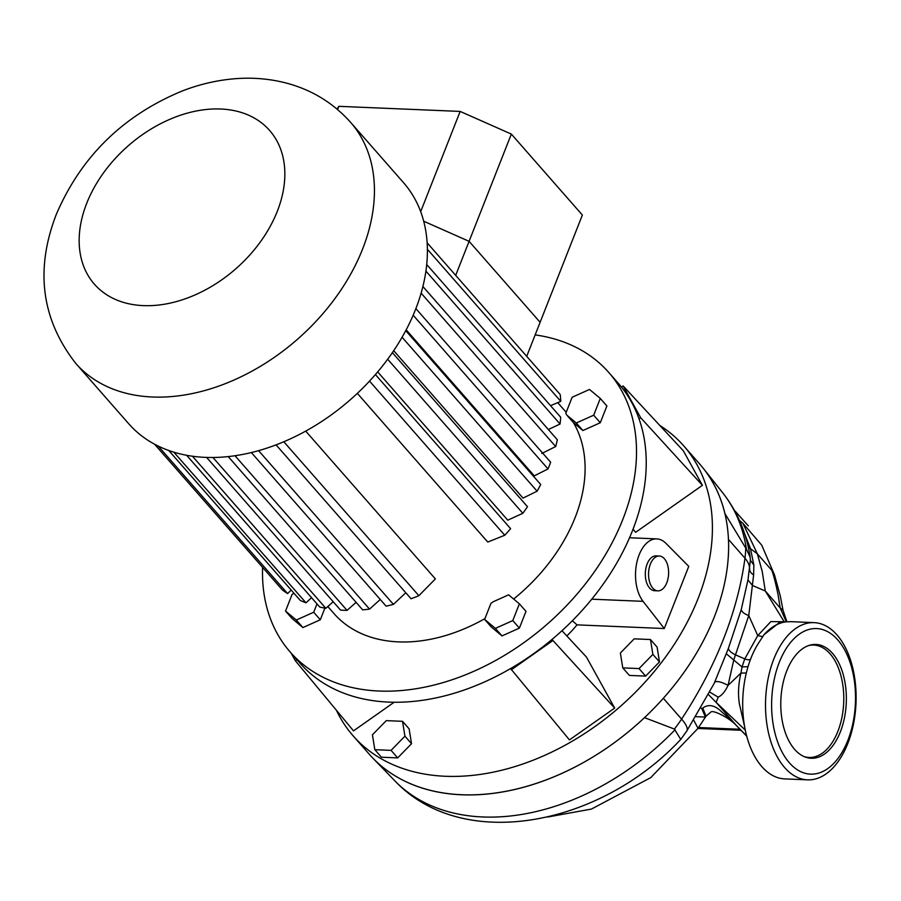 <?xml version="1.0" encoding="UTF-8"?>
<svg xmlns="http://www.w3.org/2000/svg" width="901" height="901" viewBox="0 0 901 901"><rect width="100%" height="100%" fill="white"/><g stroke="black" fill="none" stroke-linecap="round" stroke-linejoin="round"><path stroke-width="1.35" d="M840.351 731.894A56.954 32.74 92.4 0 0 843.212 674.556A56.954 32.74 92.4 0 0 815.946 644.452A56.954 32.74 92.4 0 0 786.776 670.817A56.954 32.74 92.4 0 0 783.915 728.154A56.954 32.74 92.4 0 0 811.182 758.259A56.954 32.74 92.4 0 0 840.351 731.894M804.041 756.57A56.245 32.335 92.4 0 0 837.851 731.432A56.245 32.335 92.4 0 0 839.507 671.008A56.245 32.335 92.4 0 0 808.693 645.544M814.11 622.636L791.281 621.679A78.68 45.23 92.4 0 0 791.078 621.667L785.571 621.893A78.68 45.23 92.4 0 0 763.902 634.8L759.836 641.129A78.68 45.23 92.4 0 0 750.983 658.102A78.68 45.23 92.4 0 0 747.03 737.311A78.68 45.23 92.4 0 0 784.703 778.892L807.521 779.849A78.68 45.23 92.4 0 0 847.818 743.426A78.68 45.23 92.4 0 0 851.772 664.228A78.68 45.23 92.4 0 0 814.11 622.636A78.68 45.23 92.4 0 0 773.813 659.059A78.68 45.23 92.4 0 0 769.848 738.268A78.68 45.23 92.4 0 0 807.521 779.849M675.142 729.652A218.346 153.035 -41.3 0 1 394.627 780.615C462.832 853.101 600.303 825.733 680.751 739.417L674.387 729.055A105.958 74.265 -41.3 0 0 681.595 719.111A39.734 10.339 33.4 0 1 686.776 731.038L714.11 683.521L728.38 648.416L741.253 609.605L747.965 579.917L750.364 560.287L753.855 565.006L753.63 574.894L748.765 615.552L733.741 660.028L728.064 685.368C725.102 691.585 721.802 695.504 718.165 697.137L709.74 692.092M779.297 662.303A72.846 41.874 92.4 0 0 789.366 762.798A72.846 41.874 92.4 0 0 847.83 740.419A72.846 41.874 92.4 0 0 837.772 639.913A72.846 41.874 92.4 0 0 779.297 662.303M394.627 780.615L372.913 758.18A219.878 154.116 -41.3 0 0 644.497 717.647L674.387 729.055M663.327 698.286L681.595 719.111A370.874 259.95 -41.3 0 0 723.48 639.091A370.874 259.95 -41.3 0 0 744.969 558.226A105.958 74.265 -41.3 0 0 745.701 548.011L724.9 513.514A219.878 154.116 -41.3 0 0 703.298 468.362L722.715 492.813A218.346 153.035 -41.3 0 1 746.332 548.9L750.195 557.392L750.364 560.264M785.571 621.893L780.12 621.983L763.902 634.8M744.665 726.87L739.417 704.019C737.851 694.243 738.37 683.927 740.971 673.07L742.007 666.931L744.767 658.913C748.134 660.14 750.161 660.084 750.848 658.755M726.285 653.754L742.007 666.931L748.1 666.672M714.73 682.237C716.813 680.739 721.262 681.787 728.064 685.368L740.971 673.07L746.366 672.991M774.488 574.939L780.277 595.933L783.003 610.157L780.187 607.984L778.104 594.93C775.829 583.747 773.734 575.548 771.819 570.333L757.347 553.833L742.875 523.222L739.361 520.316L750.488 548.641L753.855 565.006M747.965 579.917L752.504 585.492L765.287 591L784.208 621.769M741.253 609.605C741.782 611.925 744.294 613.908 748.765 615.552L757.752 635.599L770.839 621.6L783.386 621.746M728.38 648.416C728.92 650.725 731.375 652.91 735.723 654.948L744.767 658.913L757.752 635.599L762.888 636.658M745.701 548.011L746.332 548.9M771.819 570.333L774.68 575.491M748.269 547.02L757.347 553.833L762.212 571.392L765.287 591L780.187 607.984L786.303 621.836M742.875 523.222L761.762 545.218L774.5 574.928M695.876 716.655L705.415 717.038L701.969 708.997L702.746 708.04L706.024 716.205L698.038 728.301L650.781 777.608L591.428 809.075L547.65 817.027M718.165 697.137L716.149 702.397L708.445 694.57M702.746 708.04C708.659 703.771 715.112 705.179 722.106 712.252L729.855 718.885L746.659 735.937M701.969 708.997L701.034 707.938M693.702 720.203L698.038 728.301M745.273 730.08L716.149 702.397L737.243 726.465C733.155 721.735 727.039 717.444 718.897 713.581C714.673 711.801 712.072 711.216 711.092 711.846L706.024 716.205M664.375 558.744A17.423 10.012 92.4 0 0 659.318 556.03A17.423 10.012 92.4 0 0 649.137 568.373A17.423 10.012 92.4 0 0 652.797 588.139A17.423 10.012 92.4 0 0 657.854 590.853A17.423 10.012 92.4 0 0 668.035 578.51A17.423 10.012 92.4 0 0 664.375 558.744M659.318 556.03L656.063 555.894A17.423 10.012 92.4 0 0 645.893 568.238A17.423 10.012 92.4 0 0 649.542 588.004A17.423 10.012 92.4 0 0 654.61 590.718L657.854 590.853M659.746 425.407A219.878 154.116 138.7 0 1 683.713 445.837A219.878 154.116 138.7 0 1 666.481 655.748A219.878 154.116 138.7 0 1 445.376 776.268A219.878 154.116 138.7 0 1 353.124 735.824A219.878 154.116 138.7 0 1 336.366 710.191M683.713 445.837L699.908 464.297A219.878 154.116 138.7 0 1 682.676 674.218A219.878 154.116 138.7 0 1 461.571 794.727A219.878 154.116 138.7 0 1 369.32 754.283L353.124 735.824M664.274 628.526L688.758 566.369L665.918 543.326A34.441 19.799 92.4 0 0 656.784 538.899A34.441 19.799 92.4 0 0 636.849 562.427A34.441 19.799 92.4 0 0 643.066 601.339L664.274 628.526L577.023 624.866A94.166 66.01 138.7 0 1 566.83 635.937M577.023 624.866L572.349 620.766M397.679 757.899L411.532 743.719L409.122 728.853L402.522 721.318L386.27 720.642L372.417 734.822L374.827 749.688L391.079 750.364L397.679 757.899L381.427 757.212L374.827 749.688M633.054 529.18L635.655 532.3L702.42 485.312L683.33 450.793L623.109 385.943L621.476 387.092M291.079 653.034L295.359 660.771L353.507 730.857L394.188 702.228M510.597 668.576L569.443 739.901L614.673 708.073L586.483 657.111L561.987 630.723M645.634 676.099L659.487 661.92L657.077 647.053L650.466 639.53L634.214 638.843L620.372 653.034L622.771 667.889L639.034 668.576L645.634 676.099L629.382 675.423L622.771 667.889M511.284 669.815L552.944 640.498L614.673 708.073M552.944 640.498L552.257 639.26M295.359 660.771L296.913 659.678M639.057 418.886L640.69 417.737L702.42 485.312M640.69 417.737L623.109 385.943M391.079 750.364L404.932 736.185L411.532 743.719M404.932 736.185L402.522 721.318M639.034 668.576L652.876 654.396L659.487 661.92M652.876 654.396L650.466 639.53M337.008 109.044L338.877 106.329L460.163 111.42L511.34 134.08L582.361 215.046L526.713 356.323M338.877 106.329L337.616 109.55M460.163 111.42L420.688 211.645M511.34 134.08L469.094 241.322L423.707 221.218L469.094 241.322L540.116 322.288L469.094 241.322L455.692 275.357M413.165 315.215L548.011 468.937A178.815 125.329 -41.3 0 0 549.373 465.58A178.815 125.329 -41.3 0 0 550.657 462.236L415.879 308.592M548.011 468.937L534.27 475.863L406.171 329.834M262.596 567.382A211.926 148.541 -41.3 0 0 290.201 652.031L299.92 663.113A211.926 148.541 -41.3 0 0 474.669 686.1A211.926 148.541 -41.3 0 0 632.491 530.61A211.926 148.541 -41.3 0 0 618.548 383.601L608.828 372.53A211.926 148.541 -41.3 0 0 535.149 334.902M290.201 652.031A211.926 148.541 -41.3 0 0 464.95 675.029A211.926 148.541 -41.3 0 0 622.771 519.539A211.926 148.541 -41.3 0 0 608.828 372.53M75.74 363.362L128.697 423.729A182.79 128.111 -41.3 0 0 279.423 443.562A182.79 128.111 -41.3 0 0 415.541 309.46A182.79 128.111 -41.3 0 0 403.513 182.655L350.557 122.288C332.863 102.534 311.025 89.357 285.054 82.746C269.354 78.815 253.237 77.441 236.693 78.601C218.233 79.93 200.045 84.063 182.126 91.024C122.953 115.553 80.989 156.74 56.234 214.562C34.936 269.771 41.435 319.371 75.74 363.362A182.79 128.111 -41.3 0 0 226.466 383.195A182.79 128.111 -41.3 0 0 362.585 249.093A182.79 128.111 -41.3 0 0 350.557 122.288M513.638 599.03A153.643 107.692 -41.3 0 0 575.131 517.546A153.643 107.692 -41.3 0 0 573.464 422.659L582.902 430.532L600.28 422.738L606.891 405.968L600.28 398.433L589.513 389.457L572.135 397.251L565.783 413.356A153.643 107.692 -41.3 0 1 566.853 415.136L573.464 422.659M566.188 412.331A153.643 107.692 -41.3 0 0 565.017 410.957L557.73 402.646M327.818 606.542L334.012 613.604A153.643 107.692 -41.3 0 0 484.941 618.604M484.625 619.404L490.966 603.298A153.643 107.692 -41.3 0 0 493.376 601.665L508.603 594.84L519.381 603.816L525.993 611.34L519.381 628.11L502.003 635.903L491.225 626.927L484.625 619.404L495.392 628.38L512.782 620.586L519.381 603.816M393.703 350.692L523.019 498.107L537.109 491.191A178.815 125.329 -41.3 0 0 540.724 484.524L405.743 330.644M377.688 371.899L507.759 520.17L522.839 513.3A178.815 125.329 -41.3 0 0 527.49 506.689L392.374 352.651M357.348 393.365L487.768 542.053L504.751 535.25A178.815 125.329 -41.3 0 0 510.619 528.684L375.413 374.557M276.066 444.869L411.059 598.76A178.815 125.329 -41.3 0 0 418.864 595.696L435.374 578.915L305.709 431.106M294.12 593.41L292.138 594.288L285.538 611.058L292.138 618.593L302.916 627.569L320.294 619.775L324.889 608.119M154.499 444.148L282.418 589.986A178.815 125.329 -41.3 0 0 287.61 593.579L158.182 446.04M291.192 590.076L287.61 593.579M369.534 381.1L504.751 535.25M168.724 450.466L300.303 600.46A178.815 125.329 -41.3 0 0 305.991 602.814L173.814 452.144M311.555 597.69L305.991 602.814M186.608 455.264L319.742 607.026A178.815 125.329 -41.3 0 0 325.847 608.299L192.42 456.199M333.201 601.733L325.847 608.299M206.599 457.404L340.544 610.101A178.815 125.329 -41.3 0 0 347.043 610.371L212.918 457.471M356.098 602.364L347.043 610.371M228.212 456.582L362.664 609.842A178.815 125.329 -41.3 0 0 369.556 609.11L235.003 455.726M380.256 599.492L369.556 609.11M251.345 452.539L386.124 606.17A178.815 125.329 -41.3 0 0 393.433 604.368L258.587 450.646M405.799 592.757L393.433 604.368M418.864 595.696L283.826 441.76M387.689 359.229L522.839 513.3M402.083 337.256L537.109 491.191M421.116 293.14L555.692 446.547L541.76 453.462M555.692 446.547A178.815 125.329 -41.3 0 0 557.359 439.801L422.896 286.518M425.925 271.111L560.05 424.022L548.337 429.518M560.05 424.022A178.815 125.329 -41.3 0 0 560.681 417.231L426.725 264.522M427.401 249.284L560.782 401.339L550.545 405.675M560.782 401.339A178.815 125.329 -41.3 0 0 560.197 394.503L427.153 242.831M566.853 415.136L576.302 422.997L593.68 415.203L600.28 398.433M576.302 422.997L582.902 430.532M593.68 415.203L600.28 422.738M512.782 620.586L519.381 628.11M495.392 628.38L502.003 635.903M285.538 611.058L296.316 620.034L313.694 612.241L316.983 603.884M313.694 612.241L320.294 619.775M296.316 620.034L302.916 627.569M728.492 539.44L744.969 558.226A39.734 22.086 7.7 0 1 749.677 569.229A10.598 6.667 -171.9 0 0 753.63 574.894M698.252 727.512L739.845 729.258M643.066 601.339L591.766 599.188M277.294 211.307A116.556 81.698 -41.3 0 0 220.722 109.01A116.556 81.698 -41.3 0 0 86.71 203.322A116.556 81.698 -41.3 0 0 143.282 305.619A116.556 81.698 -41.3 0 0 277.294 211.307M750.375 559.926L750.33 561.605M697.937 728.458L740.791 730.249M750.195 557.392C746.557 533.088 737.401 511.565 722.715 492.813M686.776 731.038L680.796 739.361M748.292 525.846L734.439 510.36M786.911 621.791L783.003 610.157M746.726 736.196L737.243 726.465M656.784 538.899L629.54 537.751"/></g></svg>
